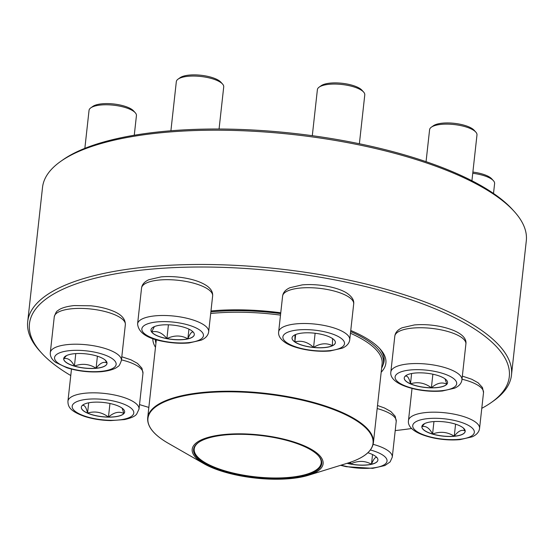 <?xml version="1.0" encoding="UTF-8"?>
<svg xmlns="http://www.w3.org/2000/svg" width="554" height="554" viewBox="0 0 554 554"><rect width="100%" height="100%" fill="white"/><g stroke="black" fill="none" stroke-linecap="round" stroke-linejoin="round"><path stroke-width="0.83" d="M41.453 352.884L39.784 351.042A243.358 80.032 6.3 0 1 27.7 321.666A243.358 80.032 6.3 0 1 278.371 268.822A243.358 80.032 6.3 0 1 511.481 375.079A243.358 80.032 6.3 0 1 493.282 401.11L491.246 402.543A241.371 79.381 -173.7 0 0 278.094 271.335A241.371 79.381 -173.7 0 0 41.453 352.884A241.371 79.381 -173.7 0 0 60.684 369.158A241.371 79.381 -173.7 0 0 70.767 375.536M511.481 375.079L526.3 240.81A243.358 80.032 -173.7 0 0 514.216 211.441A243.358 80.032 -173.7 0 0 293.191 134.56A243.358 80.032 -173.7 0 0 60.718 161.373A243.358 80.032 -173.7 0 0 42.52 187.404L27.7 321.666M139.511 404.586A241.371 79.381 -173.7 0 0 148.846 407.405M395.21 430.576A241.371 79.381 -173.7 0 0 411.664 428.512M481.779 408.319A241.371 79.381 -173.7 0 0 491.246 402.543M155.48 347.296A117.213 38.545 6.3 0 1 152.807 338.598M210.97 310.953A117.213 38.545 6.3 0 1 280.76 312.788M350.758 330.489A117.213 38.545 6.3 0 1 380.065 348.951A117.213 38.545 6.3 0 1 381.18 372.212M60.718 161.373L62.754 159.94A241.371 79.381 6.3 0 1 293.329 133.341A241.371 79.381 6.3 0 1 512.547 209.599L514.216 211.441M382.939 365.141A115.225 37.894 -173.7 0 0 384.116 361.014A115.225 37.894 -173.7 0 0 379.199 348.023M155.189 339.387A115.225 37.894 -173.7 0 0 155.314 340.011M332.545 338.591A21.793 7.167 6.3 0 1 335.364 342.691A21.793 7.167 6.3 0 1 312.913 347.42A21.793 7.167 6.3 0 1 292.041 337.912A21.793 7.167 6.3 0 1 308.543 332.795A21.793 7.167 6.3 0 1 332.545 338.591M359.38 143.756L364.774 94.9A23.836 7.839 -173.7 0 0 363.59 92.026A23.836 7.839 -173.7 0 0 361.693 90.42A23.836 7.839 -173.7 0 0 339.602 84.27A23.836 7.839 -173.7 0 0 319.166 87.123A23.836 7.839 -173.7 0 0 317.387 89.672L312.304 135.688M319.166 87.123L321.202 85.683A21.855 7.188 6.3 0 1 339.927 83.079A21.855 7.188 6.3 0 1 360.183 88.709A21.855 7.188 6.3 0 1 361.921 90.184L363.59 92.026M292.048 337.864A21.793 7.167 -173.7 0 0 294.867 341.915A21.793 7.167 -173.7 0 0 313.564 347.4C307.768 342.012 301.535 340.184 294.867 341.915L295.012 334.727M332.552 338.501L332.407 345.689A21.793 7.167 -173.7 0 0 335.364 342.642M313.564 347.4A21.793 7.167 -173.7 0 0 332.407 345.689C326.521 342.697 320.24 343.265 313.564 347.4L315.129 333.252M294.867 341.915L295.684 334.519M178.388 325.904A21.793 7.167 6.3 0 1 194.302 334.678A21.793 7.167 6.3 0 1 171.858 339.408A21.793 7.167 6.3 0 1 150.979 329.893A21.793 7.167 6.3 0 1 178.388 325.904M219.065 129.02L223.719 86.888A23.836 7.839 -173.7 0 0 222.535 84.014A23.836 7.839 -173.7 0 0 206.31 77.29A23.836 7.839 -173.7 0 0 178.111 79.111A23.836 7.839 -173.7 0 0 176.324 81.66L170.902 130.772M178.111 79.111L180.14 77.671A21.855 7.188 6.3 0 1 205.991 76.009A21.855 7.188 6.3 0 1 220.866 82.172L222.535 84.014M166.906 338.577A21.793 7.167 -173.7 0 0 187.875 338.819C181.324 335.17 174.337 335.087 166.906 338.577C162.253 332.816 157.184 330.606 151.678 331.95A21.793 7.167 -173.7 0 0 166.906 338.577L168.423 324.803M150.986 329.852A21.793 7.167 -173.7 0 0 151.678 331.95L154.386 326.611M193.623 332.435C192.099 331.001 190.188 333.134 187.875 338.819A21.793 7.167 -173.7 0 0 194.309 334.63M187.875 338.819L188.942 329.145M74.645 353.687A21.793 7.167 6.3 0 1 96.597 355.952A21.793 7.167 6.3 0 1 107.019 363.396A21.793 7.167 6.3 0 1 84.568 368.126A21.793 7.167 6.3 0 1 63.696 358.611A21.793 7.167 6.3 0 1 74.645 353.687M134.269 135.238L136.436 115.606A23.836 7.839 -173.7 0 0 135.252 112.732A23.836 7.839 -173.7 0 0 101.022 104.99A23.836 7.839 -173.7 0 0 90.828 107.829A23.836 7.839 -173.7 0 0 89.042 110.378L84.852 148.333M90.828 107.829L92.857 106.389A21.855 7.188 6.3 0 1 102.199 103.792A21.855 7.188 6.3 0 1 133.583 110.89L135.252 112.732M105.149 360.017L107.026 363.064C103.806 361.222 100.156 362.939 96.084 368.23A21.793 7.167 -173.7 0 0 107.026 363.348M74.409 366.049A21.793 7.167 -173.7 0 0 96.084 368.23C89.298 363.936 82.075 363.209 74.409 366.049C71.231 360.052 67.657 357.614 63.696 358.736A21.793 7.167 -173.7 0 0 74.409 366.049L75.78 353.597M63.703 358.57A21.793 7.167 -173.7 0 0 63.696 358.736L66.466 355.613M96.084 368.23L97.407 356.201M82.082 405.666A21.793 7.167 6.3 0 1 106.271 402.834A21.793 7.167 6.3 0 1 124.643 412.024A21.793 7.167 6.3 0 1 102.192 416.753A21.793 7.167 6.3 0 1 81.32 407.238A21.793 7.167 6.3 0 1 82.082 405.666M122.115 408.132L123.888 413.506A21.793 7.167 -173.7 0 0 124.643 411.975M108.459 417.051A21.793 7.167 -173.7 0 0 123.888 413.506C119.172 411.11 114.034 412.287 108.459 417.051C101.888 412.162 94.921 410.839 87.56 413.083A21.793 7.167 -173.7 0 0 108.459 417.051L109.955 403.499M81.327 407.197A21.793 7.167 -173.7 0 0 87.56 413.083C86.147 407.024 84.319 404.524 82.089 405.57M87.56 413.083L88.695 402.806M350.64 331.59A114.726 37.727 6.3 0 1 383.416 362.828A114.726 37.727 6.3 0 1 381.637 368.085M155.937 343.168A114.726 37.727 6.3 0 1 155.279 339.415M210.866 311.916A114.726 37.727 6.3 0 1 280.67 313.599M297.844 443.29A65.857 21.654 6.3 0 1 308.426 475.277A65.857 21.654 6.3 0 1 204.004 463.746A65.857 21.654 6.3 0 1 212.494 436.317A65.857 21.654 6.3 0 1 297.844 443.29M296.999 443.567A64.465 21.197 6.3 0 1 318.522 455.824A64.465 21.197 6.3 0 1 255.325 477.603A64.465 21.197 6.3 0 1 198.394 442.556A64.465 21.197 6.3 0 1 296.999 443.567M318.266 455.547A63.869 21.004 6.3 0 1 321.195 462.978A63.869 21.004 6.3 0 1 255.408 476.849A63.869 21.004 6.3 0 1 194.225 448.962A63.869 21.004 6.3 0 1 198.706 442.341M367.87 452.756A21.793 7.167 6.3 0 1 377.904 460.083A21.793 7.167 6.3 0 1 350.495 464.079A21.793 7.167 6.3 0 1 347.053 463.317M377.226 457.846C375.702 456.406 373.791 458.532 371.478 464.224A21.793 7.167 -173.7 0 0 377.904 460.042M347.226 463.262A21.793 7.167 -173.7 0 0 350.502 463.982A21.793 7.167 -173.7 0 0 371.478 464.224C364.927 460.575 357.932 460.492 350.502 463.982L349.297 462.611M350.502 463.982L350.71 462.133M371.478 464.224L372.544 454.55M454.238 436.296A21.793 7.167 6.3 0 1 432.286 434.031A21.793 7.167 6.3 0 1 421.864 426.587A21.793 7.167 6.3 0 1 444.315 421.85A21.793 7.167 6.3 0 1 465.187 431.365A21.793 7.167 6.3 0 1 454.238 436.296M493.51 193.45L494.604 183.575A23.836 7.839 -173.7 0 0 493.42 180.701A23.836 7.839 -173.7 0 0 472.749 173.284M472.881 172.072A21.855 7.188 6.3 0 1 491.751 178.859L493.42 180.701M421.871 426.538A21.793 7.167 -173.7 0 0 421.864 426.705L424.634 423.581M463.317 427.986L465.194 431.033M465.208 431.06C461.974 429.191 458.317 430.908 454.252 436.199A21.793 7.167 -173.7 0 0 465.194 431.317M432.577 434.017A21.793 7.167 -173.7 0 0 454.252 436.199C447.466 431.905 440.243 431.178 432.577 434.017C429.398 428.02 425.825 425.576 421.864 426.705A21.793 7.167 -173.7 0 0 432.577 434.017L433.948 421.566M454.252 436.199L455.575 424.17M446.801 384.317A21.793 7.167 6.3 0 1 422.612 387.149A21.793 7.167 6.3 0 1 404.247 377.96A21.793 7.167 6.3 0 1 426.691 373.223A21.793 7.167 6.3 0 1 447.563 382.738A21.793 7.167 6.3 0 1 446.801 384.317M471.925 180.743L476.98 134.954A23.836 7.839 -173.7 0 0 475.796 132.074A23.836 7.839 -173.7 0 0 454.148 124.546A23.836 7.839 -173.7 0 0 431.372 127.171A23.836 7.839 -173.7 0 0 430.423 127.995A23.836 7.839 -173.7 0 0 429.592 129.719L426.061 161.664M431.372 127.171L433.408 125.737A21.855 7.188 6.3 0 1 454.28 123.327A21.855 7.188 6.3 0 1 474.127 130.232L475.796 132.074M404.247 377.911A21.793 7.167 -173.7 0 0 410.486 383.797C409.067 377.745 407.245 375.238 405.016 376.291M445.042 378.846L446.815 384.22A21.793 7.167 -173.7 0 0 447.57 382.696M431.386 387.765A21.793 7.167 -173.7 0 0 446.815 384.22C442.099 381.824 436.954 383.008 431.386 387.765C424.807 382.883 417.848 381.561 410.486 383.797A21.793 7.167 -173.7 0 0 431.386 387.765L432.882 374.213M410.486 383.797L411.622 373.528M286.903 342.732A30.989 10.194 -173.7 0 0 340.294 348.099A30.989 10.194 -173.7 0 0 313.903 330.073A30.989 10.194 -173.7 0 0 286.903 342.732M282.602 296.099C283.094 292.464 285.559 289.666 289.991 287.699L302.179 284.894C319.104 283.35 339.54 287.72 347.635 293.655C352.185 296.986 354.2 300.413 353.687 303.945A35.761 11.759 -173.7 0 0 349.068 297.221A35.761 11.759 -173.7 0 0 309.679 287.706A35.761 11.759 -173.7 0 0 282.602 296.099L278.648 331.901A35.761 11.759 6.3 0 1 315.482 324.138A35.761 11.759 6.3 0 1 349.74 339.747C349.242 343.383 346.783 346.181 342.351 348.147L330.163 350.952C313.239 352.496 292.803 348.127 284.708 342.192C280.185 338.916 278.17 335.489 278.648 331.901M164.469 341.361A30.989 10.194 -173.7 0 0 202.466 332.635A30.989 10.194 -173.7 0 0 150.993 322.864A30.989 10.194 -173.7 0 0 164.469 341.361M141.547 288.087C142.039 284.451 144.504 281.647 148.936 279.687L161.124 276.882C169.081 276.176 177.425 276.633 186.151 278.247C195.112 279.943 202.106 282.547 207.148 286.044C211.129 288.973 212.958 292.27 212.632 295.933A35.761 11.759 -173.7 0 0 186.518 281.536A35.761 11.759 -173.7 0 0 141.547 288.087L137.593 323.889A35.761 11.759 6.3 0 1 174.427 316.126A35.761 11.759 6.3 0 1 208.678 331.735C208.186 335.371 205.721 338.169 201.289 340.135L189.101 342.94C181.144 343.646 172.8 343.189 164.074 341.576C147.232 338.605 138.41 332.712 137.593 323.889M100.593 371.409A30.989 10.194 -173.7 0 0 100.946 353.701A30.989 10.194 -173.7 0 0 54.534 357.905A30.989 10.194 -173.7 0 0 100.593 371.409M54.264 316.805C55.642 312.851 56.771 310.863 57.644 310.829C59.098 309.451 63.024 306.777 74.139 305.573L90.835 305.794C99.401 306.708 106.887 308.502 113.286 311.161C121.423 314.492 125.446 318.986 125.349 324.651A35.761 11.759 -173.7 0 0 108.245 312.428A35.761 11.759 -173.7 0 0 72.228 308.716A35.761 11.759 -173.7 0 0 54.264 316.805L50.31 352.607A35.761 11.759 6.3 0 1 87.144 344.844A35.761 11.759 6.3 0 1 121.395 360.453C120.017 364.407 118.888 366.395 118.016 366.423C116.555 367.808 112.628 370.474 101.52 371.686C89.727 372.565 78.218 371.277 66.972 367.808L55.691 362.413C51.792 359.532 49.998 356.264 50.31 352.607M132.697 415.271A30.989 10.194 -173.7 0 0 95.198 398.949A30.989 10.194 -173.7 0 0 81.036 414.669A30.989 10.194 -173.7 0 0 132.697 415.271M67.927 401.234A35.761 11.759 6.3 0 1 104.761 393.465A35.761 11.759 6.3 0 1 139.019 409.081L136.734 413.99C135.273 416.206 131.236 418.062 124.615 419.558L110.724 420.597C101.389 420.389 92.677 419.004 84.589 416.435C69.728 411.068 67.969 406.622 67.927 401.234L71.48 369.116M121.804 356.769L130.917 359.788L137.468 363.376L141.942 368.223L142.967 373.278A35.761 11.759 -173.7 0 0 121.458 359.871M350.453 333.252A113.535 37.34 6.3 0 1 382.108 363.812L373.382 442.826C372.129 451.392 363.597 458.144 347.794 463.089A113.238 37.243 -173.7 0 0 329.602 408.083A113.238 37.243 -173.7 0 0 182.841 396.096A113.238 37.243 -173.7 0 0 168.243 443.262L204.004 463.746M210.693 313.502A113.535 37.34 6.3 0 1 280.504 315.108M156.318 339.727L147.689 417.91A113.535 37.34 6.3 0 1 212.757 391.657A113.535 37.34 6.3 0 1 329.838 407.543A113.535 37.34 6.3 0 1 373.382 442.826M341.146 465.145A30.989 10.194 -173.7 0 0 383.375 465.221A30.989 10.194 -173.7 0 0 370.391 449.98M377.503 405.5L384.462 407.973L390.819 411.504L395.182 416.248L396.235 421.338A35.761 11.759 -173.7 0 0 377.17 408.554M373.126 444.336A35.761 11.759 6.3 0 1 392.28 457.14L390.141 461.891L384.891 465.54L372.704 468.345L346.292 466.703L340.578 465.318M428.29 418.568A30.989 10.194 -173.7 0 0 427.937 436.282A30.989 10.194 -173.7 0 0 474.349 432.072A30.989 10.194 -173.7 0 0 428.29 418.568M462.348 376.111L471.745 379.255L478.102 382.786L482.465 387.53L483.517 392.62A35.761 11.759 -173.7 0 0 462.008 379.213M426.441 412.495A35.761 11.759 6.3 0 1 462.458 416.206A35.761 11.759 6.3 0 1 479.563 428.422C479.071 432.058 476.606 434.855 472.174 436.822L459.986 439.627C451.531 440.368 442.729 439.821 433.574 437.985C413.686 433.574 407.467 426.545 408.478 420.576A35.761 11.759 6.3 0 1 426.441 412.495M396.186 374.712A30.989 10.194 -173.7 0 0 433.685 391.027A30.989 10.194 -173.7 0 0 447.847 375.307A30.989 10.194 -173.7 0 0 396.186 374.712M394.808 336.146C395.3 332.511 397.765 329.713 402.197 327.746L414.385 324.942C422.841 324.208 431.642 324.748 440.797 326.583C460.686 330.994 466.904 338.023 465.893 343.992A35.761 11.759 -173.7 0 0 435.749 328.917A35.761 11.759 -173.7 0 0 396.062 333.563A35.761 11.759 -173.7 0 0 394.808 336.146L390.854 371.949A35.761 11.759 6.3 0 1 392.107 369.366A35.761 11.759 6.3 0 1 431.795 364.719A35.761 11.759 6.3 0 1 461.939 379.795C461.447 383.43 458.989 386.235 454.55 388.195L442.362 390.999C433.914 391.74 425.105 391.193 415.95 389.358C396.062 384.947 389.843 377.925 390.854 371.949M353.687 303.945L349.74 339.747M212.632 295.933L208.678 331.735M125.349 324.651L121.395 360.453M142.967 373.278L139.019 409.081M383.416 362.828L384.005 357.469M308.426 475.277L347.794 463.089M147.689 417.91C147.045 426.538 153.894 434.994 168.243 443.262M396.235 421.338L392.28 457.14M412.024 388.458L408.478 420.576M483.517 392.62L479.563 428.422M465.893 343.992L461.939 379.795"/></g></svg>
